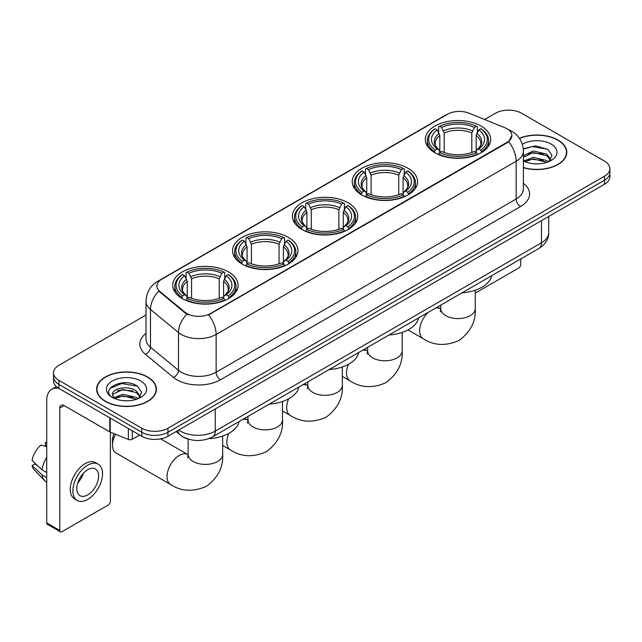 <?xml version="1.0" encoding="UTF-8"?>
<svg xmlns="http://www.w3.org/2000/svg" width="642" height="642" viewBox="0 0 642 642"><rect width="100%" height="100%" fill="white"/><g stroke="black" fill="none" stroke-linecap="round" stroke-linejoin="round"><path stroke-width="0.96" d="M228.52 271.903A32.686 18.875 0 0 0 192.905 267.81A32.686 18.875 0 0 0 172.722 285.249A32.686 18.875 0 0 0 182.296 298.594A32.686 18.875 0 0 0 217.919 302.687A32.686 18.875 0 0 0 238.094 285.249A32.686 18.875 0 0 0 228.52 271.903M408.023 168.276A32.686 18.875 0 0 0 372.4 164.183A32.686 18.875 0 0 0 352.217 181.614A32.686 18.875 0 0 0 361.791 194.959A32.686 18.875 0 0 0 397.414 199.052A32.686 18.875 0 0 0 417.597 181.614A32.686 18.875 0 0 0 408.023 168.276M348.189 202.816A32.686 18.875 0 0 0 312.566 198.723A32.686 18.875 0 0 0 292.391 216.161A32.686 18.875 0 0 0 301.965 229.507A32.686 18.875 0 0 0 337.58 233.592A32.686 18.875 0 0 0 357.763 216.161A32.686 18.875 0 0 0 348.189 202.816M288.354 237.363A32.686 18.875 0 0 0 252.731 233.271A32.686 18.875 0 0 0 232.556 250.701A32.686 18.875 0 0 0 242.13 264.047A32.686 18.875 0 0 0 277.753 268.139A32.686 18.875 0 0 0 297.928 250.701A32.686 18.875 0 0 0 288.354 237.363M481.107 126.073A32.686 18.875 0 0 0 445.492 121.98A32.686 18.875 0 0 0 425.309 139.418A32.686 18.875 0 0 0 434.883 152.764A32.686 18.875 0 0 0 470.506 156.857A32.686 18.875 0 0 0 490.681 139.418A32.686 18.875 0 0 0 481.107 126.073M507.011 128.745A16.652 9.614 0 0 0 504.789 127.67L468.885 113.153A16.652 9.614 0 0 0 447.554 114.228L161.776 279.222A16.652 9.614 0 0 0 156.897 286.019A16.652 9.614 0 0 0 159.914 291.532L185.056 312.261A16.652 9.614 0 0 0 210.472 313.545L507.011 142.339A16.652 9.614 0 0 0 511.891 135.542A16.652 9.614 0 0 0 507.011 128.745M188.78 439.248A18.506 10.681 180 0 1 181.309 435.749M523.399 167.698A29.909 17.27 0 0 0 566.798 152.282A29.909 17.27 0 0 0 558.034 140.076A29.909 17.27 0 0 0 519.394 138.279M147.668 376.998A29.909 17.27 0 0 0 115.07 373.251A29.909 17.27 0 0 0 96.613 389.204A29.909 17.27 0 0 0 105.368 401.419A29.909 17.27 0 0 0 137.966 405.166A29.909 17.27 0 0 0 156.431 389.204A29.909 17.27 0 0 0 147.668 376.998M96.918 390.761A29.909 17.27 0 0 0 96.814 391.219M511.891 135.542L508.624 141.665L507.011 142.837L208.594 314.885A21.587 12.463 60 0 1 216.137 334.442A24.669 14.244 180 0 1 181.253 334.442A24.669 14.244 180 0 1 178.484 332.54L150.469 309.444A24.669 14.244 180 0 1 146.007 301.275L146.007 339.04A24.669 14.244 0 0 0 150.469 347.21L178.484 370.314A24.669 14.244 0 0 0 181.253 372.216A24.669 14.244 0 0 0 216.137 372.216L516.168 198.988A24.669 14.244 0 0 0 523.399 188.917L523.399 151.151A24.669 14.244 180 0 1 516.168 161.222A21.587 12.463 -120 0 0 508.624 141.665M146.007 315.013L58.928 365.29A18.506 10.681 0 0 0 53.511 372.841L53.511 380.899A18.506 10.681 0 0 0 58.928 388.45L141.786 436.287L141.786 432.259A18.506 10.681 0 0 0 167.947 432.259L604.483 180.233A18.506 10.681 0 0 0 609.9 172.682A18.506 10.681 0 0 1 604.483 180.233L167.947 432.259A18.506 10.681 0 0 1 141.786 432.259L58.928 384.422L141.786 432.259L141.786 428.23A18.506 10.681 0 0 0 167.947 428.23L604.483 176.205A18.506 10.681 0 0 0 609.9 168.653A18.506 10.681 0 0 0 604.483 161.094L521.625 113.257A18.506 10.681 0 0 0 495.455 113.257L484.622 119.516M53.511 376.87A18.506 10.681 0 0 0 58.928 384.422A18.506 10.681 0 0 1 53.511 376.87M188.796 314.885L185.056 312.991L158.791 291.123A21.587 14.437 129.5 0 0 150.469 309.444L150.469 347.21A6.171 4.125 -50.5 0 1 145.421 354.288A30.84 17.799 180 0 1 146.007 333.391M53.511 372.841A18.506 10.681 0 0 0 58.928 380.393L141.786 428.23M156.231 391.219A29.909 17.27 0 0 0 156.126 390.761M566.597 154.297A29.909 17.27 0 0 0 566.493 153.839M141.786 436.287A18.506 10.681 0 0 0 167.947 436.287L604.483 184.262A18.506 10.681 0 0 0 609.9 176.71L609.9 168.653M523.399 167.498A29.604 17.093 0 0 0 566.493 152.282A29.604 17.093 0 0 0 557.818 140.197A29.604 17.093 0 0 0 519.506 138.447M533.542 163.734L538.189 163.87M524.305 160.781L533.277 157.354L546.743 160.508L548.372 161.816M525.132 161.64L533.277 158.959L547.032 162.306M523.399 159.344A13.939 8.049 0 0 0 525.252 161.752M523.399 155.637L533.277 150.966L546.743 154.112L550.748 159.641M523.399 157.234L533.277 152.563L546.743 155.709L550.427 160.059M523.399 160.893A20.103 11.604 0 0 0 551.101 160.492A20.103 11.604 0 0 0 551.101 144.081A20.103 11.604 0 0 0 522.331 144.281M548.846 161.615L552 155.428L548.011 149.425L535.484 145.83L523.27 148.784M524.442 161.407L523.399 160.291M523.31 149.161L532.178 146.601L547.738 149.249M527.748 153.799L532.178 152.997L543.293 153.952M527.748 160.195L532.178 159.393L543.293 160.34M475.265 293.105L518.567 268.107A3.082 1.782 120 0 0 520.75 264.327L520.75 258.935M105.585 401.29A29.604 17.093 0 0 0 137.853 404.998A29.604 17.093 0 0 0 156.126 389.204A29.604 17.093 0 0 0 147.451 377.119A29.604 17.093 0 0 0 115.191 373.419A29.604 17.093 0 0 0 96.918 389.204A29.604 17.093 0 0 0 105.585 401.29M123.176 400.656L127.83 400.793M113.939 397.703L122.911 394.276L136.377 397.43L138.006 398.738M114.766 398.562L122.911 395.881L136.666 399.228M114.075 398.329L112.639 394.95A13.939 8.049 0 0 0 114.886 398.674M140.381 396.563L136.377 391.034C128.007 384.791 110.793 388.643 112.639 394.95L112.583 394.332M112.671 395.143L113.056 394.108L122.911 389.485L136.377 392.631L140.068 396.981M138.479 398.538L141.633 392.35L137.645 386.348C123.545 376.212 98.475 389.574 112.952 397.767L113.666 398.2M140.734 381.003A20.103 11.604 0 0 0 112.302 381.003A20.103 11.604 0 0 0 112.302 397.414A20.103 11.604 0 0 0 140.734 397.414A20.103 11.604 0 0 0 140.734 381.003M110.007 388.37L121.82 383.523L137.38 386.171M117.382 390.721L121.82 389.919L132.926 390.874M117.382 397.117L121.82 396.315L132.926 397.262M434.297 152.419L435.172 150.076A29.355 16.949 0 0 1 435.172 128.761L437.194 129.925A26.523 15.312 0 0 0 437.194 148.912L439.184 150.043L439.826 152.427M439.826 151.456L439.826 135.51L437.194 129.925M438.655 132.453L438.655 126.739L439.537 126.241A29.355 16.949 0 0 1 476.46 126.241L474.438 127.405A26.523 15.312 0 0 0 441.552 127.405L444.192 132.99L444.192 152.491M471.806 152.491L471.806 132.99L474.438 127.405M462.071 292.808A33.922 19.581 0 0 0 491.668 275.723M438.655 154.112A30.591 17.663 0 0 0 477.335 154.112L476.46 152.595A29.355 16.949 0 0 1 439.537 152.595L438.655 154.634M477.335 154.634L477.335 154.112M435.172 128.761L434.297 129.259A30.591 17.663 0 0 0 427.403 140.429A30.591 17.663 0 0 0 434.297 151.592M476.46 126.241L477.335 126.739L477.335 132.453M439.537 152.595L441.552 151.432A26.523 15.312 0 0 0 474.438 151.432L476.46 152.595M437.194 148.912L435.172 150.076M441.552 127.405L439.537 126.241M439.184 133.359A23.722 13.699 0 0 0 439.184 150.043L439.297 150.124C435.926 146.857 434.554 144.651 435.18 143.487A22.815 13.177 0 0 1 439.826 135.51M481.701 151.592A30.591 17.663 0 0 0 488.586 140.429A30.591 17.663 0 0 0 481.701 129.259L480.818 128.761A29.355 16.949 0 0 1 480.818 150.076L481.701 152.419M480.818 150.076L478.804 148.912A26.523 15.312 0 0 0 478.804 129.925L480.818 128.761M478.804 129.925L476.163 135.51L476.163 151.456L476.805 150.043L478.804 148.912M476.163 135.51A22.815 13.177 0 0 1 480.818 143.487C481.436 144.659 480.064 146.866 476.701 150.124L476.805 150.043A23.722 13.699 0 0 0 476.805 133.359M476.163 152.427L476.163 151.456M361.205 194.614L362.08 192.279A29.355 16.949 0 0 1 362.08 170.957L364.102 172.12A26.523 15.312 0 0 0 364.102 191.107L366.092 192.247L366.743 194.622M366.743 193.651L366.743 177.714L364.102 172.12M365.571 174.648L365.571 168.942L366.446 168.437A29.355 16.949 0 0 1 403.369 168.437L401.354 169.608A26.523 15.312 0 0 0 368.46 169.608L371.1 175.194L371.1 194.686M398.714 194.686L398.714 175.194L401.354 169.608M388.988 335.004A33.922 19.581 0 0 0 418.584 317.918M365.571 196.308A30.591 17.663 0 0 0 404.243 196.308L403.369 194.791A29.355 16.949 0 0 1 366.446 194.791L365.571 196.829M404.243 196.829L404.243 196.308M362.08 170.957L361.205 171.462A30.591 17.663 0 0 0 354.32 182.625A30.591 17.663 0 0 0 361.205 193.788M403.369 168.437L404.243 168.942L404.243 174.648M366.446 194.791L368.46 193.627A26.523 15.312 0 0 0 401.354 193.627L403.369 194.791M364.102 191.107L362.08 192.279M368.46 169.608L366.446 168.437M366.092 175.555A23.722 13.699 0 0 0 366.092 192.247L366.205 192.319C362.834 189.061 361.462 186.846 362.088 185.682A22.815 13.177 0 0 1 366.743 177.714M408.609 193.788A30.591 17.663 0 0 0 415.494 182.625A30.591 17.663 0 0 0 408.609 171.462L407.734 170.957A29.355 16.949 0 0 1 407.734 192.279L408.609 194.614M407.734 192.279L405.712 191.107A26.523 15.312 0 0 0 405.712 172.12L407.734 170.957M405.712 172.12L403.072 177.714L403.072 193.651L403.722 192.247L405.712 191.107M403.072 177.714A22.815 13.177 0 0 1 407.726 185.682C408.344 186.854 406.972 189.069 403.609 192.319L403.722 192.247A23.722 13.699 0 0 0 403.722 175.555M403.072 194.622L403.072 193.651M301.371 229.154L302.254 226.819A29.355 16.949 0 0 1 302.254 205.504L304.268 206.668A26.523 15.312 0 0 0 304.268 225.655L306.266 226.787L306.908 229.17M306.908 228.199L306.908 212.253L304.268 206.668M305.736 209.196L305.736 203.482L306.611 202.984A29.355 16.949 0 0 1 343.534 202.984L341.52 204.148A26.523 15.312 0 0 0 308.633 204.148L311.266 209.733L311.266 229.234M338.88 229.234L338.88 209.733L341.52 204.148M329.153 369.551A33.922 19.581 0 0 0 358.75 352.458M305.736 230.847A30.591 17.663 0 0 0 344.417 230.847L343.534 229.338A29.355 16.949 0 0 1 306.611 229.338L305.736 231.377M344.417 231.377L344.417 230.847M302.254 205.504L301.371 206.002A30.591 17.663 0 0 0 294.485 217.165A30.591 17.663 0 0 0 301.371 228.335M343.534 202.984L344.417 203.482L344.417 209.196M306.611 229.338L308.633 228.175A26.523 15.312 0 0 0 341.52 228.175L343.534 229.338M304.268 225.655L302.254 226.819M308.633 204.148L306.611 202.984M306.266 210.103A23.722 13.699 0 0 0 306.266 226.787L306.378 226.859C303.008 223.601 301.628 221.394 302.254 220.222A22.815 13.177 0 0 1 306.908 212.253M348.775 228.335A30.591 17.663 0 0 0 355.668 217.165A30.591 17.663 0 0 0 348.775 206.002L347.9 205.504A29.355 16.949 0 0 1 347.9 226.819L348.775 229.154M347.9 226.819L345.877 225.655A26.523 15.312 0 0 0 345.877 206.668L347.9 205.504M345.877 206.668L343.245 212.253L343.245 228.199L343.887 226.787L345.877 225.655M343.245 212.253A22.815 13.177 0 0 1 347.892 220.222C348.518 221.394 347.145 223.609 343.775 226.859L343.887 226.787A23.722 13.699 0 0 0 343.887 210.103M343.245 229.17L343.245 228.199M241.544 263.702L242.419 261.366A29.355 16.949 0 0 1 242.419 240.044L244.433 241.207A26.523 15.312 0 0 0 244.433 260.195L246.432 261.334L247.074 263.71M247.074 262.738L247.074 246.801L244.433 241.207M245.902 243.735L245.902 238.03L246.777 237.524A29.355 16.949 0 0 1 283.708 237.524L281.686 238.696A26.523 15.312 0 0 0 248.799 238.696L251.439 244.281L251.439 263.774M279.053 263.774L279.053 244.281L281.686 238.696M269.319 404.091A33.922 19.581 0 0 0 298.915 387.006M245.902 265.395A30.591 17.663 0 0 0 284.583 265.395L283.708 263.878A29.355 16.949 0 0 1 246.777 263.878L245.902 265.916M284.583 265.916L284.583 265.395M242.419 240.044L241.544 240.549A30.591 17.663 0 0 0 234.651 251.712A30.591 17.663 0 0 0 241.544 262.875M283.708 237.524L284.583 238.03L284.583 243.735M246.777 263.878L248.799 262.714A26.523 15.312 0 0 0 281.686 262.714L283.708 263.878M244.433 260.195L242.419 261.366M248.799 238.696L246.777 237.524M246.432 244.642A23.722 13.699 0 0 0 246.432 261.334L246.544 261.406C243.174 258.148 241.801 255.933 242.427 254.77A22.815 13.177 0 0 1 247.074 246.801M288.94 262.875A30.591 17.663 0 0 0 295.834 251.712A30.591 17.663 0 0 0 288.94 240.549L288.065 240.044A29.355 16.949 0 0 1 288.065 261.366L288.94 263.702M288.065 261.366L286.051 260.195A26.523 15.312 0 0 0 286.051 241.207L288.065 240.044M286.051 241.207L283.411 246.801L283.411 262.738L284.053 261.334L286.051 260.195M283.411 246.801A22.815 13.177 0 0 1 288.065 254.77C288.683 255.941 287.311 258.156 283.941 261.406L284.053 261.334A23.722 13.699 0 0 0 284.053 244.642M283.411 263.71L283.411 262.738M115.472 434.241A17.27 9.967 120 0 0 112.519 445.131L112.519 440.091A11.099 6.412 -60 0 1 114.115 433.695M112.519 445.131A17.27 9.967 120 0 0 116.098 453.035L170.612 484.509A17.27 9.967 -60 0 1 167.963 470.666A17.27 9.967 -60 0 1 179.246 455.451A17.27 9.967 -60 0 1 187.881 454.6L188.138 454.745M181.71 298.241L182.585 295.906A29.355 16.949 0 0 1 182.585 274.591L184.607 275.755A26.523 15.312 0 0 0 184.607 294.742L186.597 295.874L187.239 298.257M187.239 297.286L187.239 281.34L184.607 275.755M186.068 278.283L186.068 272.569L186.95 272.072A29.355 16.949 0 0 1 223.873 272.072L221.851 273.235A26.523 15.312 0 0 0 188.965 273.235L191.605 278.821L191.605 298.321M219.219 298.321L219.219 278.821L221.851 273.235M208.562 438.695A33.922 19.581 0 0 0 239.081 421.553M186.068 299.942A30.591 17.663 0 0 0 224.748 299.942L223.873 298.426A29.355 16.949 0 0 1 186.95 298.426L186.068 300.464M224.748 300.464L224.748 299.942M182.585 274.591L181.71 275.089A30.591 17.663 0 0 0 174.825 286.252A30.591 17.663 0 0 0 181.71 297.423M223.873 272.072L224.748 272.569L224.748 278.283M186.95 298.426L188.965 297.262A26.523 15.312 0 0 0 221.851 297.262L223.873 298.426M184.607 294.742L182.585 295.906M188.965 273.235L186.95 272.072M186.597 279.19A23.722 13.699 0 0 0 186.597 295.874L186.71 295.946C183.339 292.688 181.967 290.481 182.593 289.309A22.815 13.177 0 0 1 187.239 281.34M229.114 297.423A30.591 17.663 0 0 0 235.999 286.252A30.591 17.663 0 0 0 229.114 275.089L228.231 274.591A29.355 16.949 0 0 1 228.231 295.906L229.114 298.241M228.231 295.906L226.217 294.742A26.523 15.312 0 0 0 226.217 275.755L228.231 274.591M226.217 275.755L223.577 281.34L223.577 297.286L224.227 295.874L226.217 294.742M223.577 281.34A22.815 13.177 0 0 1 228.231 289.309C228.849 290.481 227.477 292.696 224.114 295.946L224.227 295.874A23.722 13.699 0 0 0 224.227 279.19M223.577 298.257L223.577 297.286M132.3 430.814L132.3 439.248L139.603 435.035M58.719 388.33A24.669 14.244 -120 0 0 51.825 389.245A24.669 14.244 -120 0 0 46.714 400.536L46.714 522.901L59.802 530.461L59.802 408.095A6.171 3.563 60 0 1 61.078 405.271A6.171 3.563 60 0 1 64.16 405.575L109.758 431.897L109.758 417.798M59.802 530.461A3.082 1.782 120 0 0 60.436 531.865L47.356 524.313A3.082 1.782 -60 0 1 46.714 522.901M60.436 531.865A3.082 1.782 120 0 0 61.977 531.712L108.201 505.029A3.082 1.782 120 0 0 110.384 501.25L110.384 432.186M132.3 439.248A3.082 1.782 180 0 1 128.352 439.449L110.167 432.098A3.082 1.782 180 0 1 109.758 431.897M87.705 494.902A15.416 8.9 120 0 0 97.785 481.315A15.416 8.9 120 0 0 95.417 468.965A15.416 8.9 120 0 0 87.705 469.727A15.416 8.9 120 0 0 77.634 483.314A15.416 8.9 120 0 0 80.001 495.672A15.416 8.9 120 0 0 87.705 494.902M77.746 482.953A15.416 8.9 120 0 0 83.283 473.371M46.714 442.924L45.405 442.531L45.405 445.628L46.714 446.383M98.194 464.158L95.578 462.649A20.969 12.11 120 0 0 85.089 463.684A20.969 12.11 120 0 0 71.39 482.166A20.969 12.11 120 0 0 74.608 498.962L77.225 500.479A20.969 12.11 120 0 0 87.705 499.436A20.969 12.11 120 0 0 101.404 480.962A20.969 12.11 120 0 0 98.194 464.158A20.969 12.11 120 0 0 87.705 465.193A20.969 12.11 120 0 0 74.007 483.675A20.969 12.11 120 0 0 77.225 500.479M46.714 457.345A20.351 11.749 120 0 0 42.083 469.88L32.1 460.539A16.034 9.261 120 0 1 41.048 445.042L46.714 446.768M46.714 472.56L42.083 469.88M37.501 465.594L34.78 464.03L32.1 465.578L42.083 474.919L46.714 477.592M42.083 474.919A20.351 11.749 120 0 0 44.595 480.601A20.351 11.749 120 0 0 46.136 481.813L46.714 482.15M46.714 442.161A16.034 9.261 120 0 0 45.405 442.531M32.1 465.578A16.034 9.261 120 0 0 33.994 469.567L44.595 480.601M159.914 291.532L159.914 292.262M185.056 312.261L185.056 312.991M210.472 313.545L210.472 314.042M507.011 142.339L507.011 142.837M220.503 379.767A6.171 3.563 60 0 1 216.137 372.216L216.137 334.442L516.168 161.222L516.168 198.988A6.171 3.563 60 0 0 520.534 206.547L220.503 379.767A30.84 17.799 180 0 1 176.887 379.767A30.84 17.799 180 0 1 173.436 377.392L145.421 354.288M523.399 151.151C522.981 142.283 519.081 135.631 511.698 131.201L508.584 129.684A21.587 10.111 112 0 0 508.295 129.572M159.938 280.482A21.587 12.463 -120 0 0 157.707 281.324C150.324 285.754 146.424 292.399 146.007 301.275M157.707 281.324L445.741 115.022A21.587 12.463 60 0 1 447.378 114.332M186.894 314.139A21.587 14.437 129.5 0 0 178.484 332.54L178.484 370.314A6.171 4.125 -50.5 0 1 173.436 377.392M523.399 183.275A30.84 17.799 180 0 1 520.534 206.547M167.947 428.23L167.947 436.287M604.483 176.205L604.483 184.262M58.928 380.393L58.928 388.45M178.725 430.068A24.669 14.244 0 0 0 180.378 431.127A24.669 14.244 0 0 0 215.263 431.127L541.463 242.796A24.669 14.244 0 0 0 548.693 232.725C548.87 238.848 545.612 244.088 538.911 248.446L212.711 436.777A12.334 7.118 60 0 0 215.263 431.127L215.263 408.97M541.463 220.639L541.463 242.796A12.334 7.118 60 0 1 538.911 248.446M177.722 430.646A12.334 8.25 129.5 0 0 179.872 434.658L176.125 431.568M475.265 290.224L475.265 308.617A17.27 9.967 180 0 1 470.209 315.663A17.27 9.967 180 0 1 445.789 315.663A17.27 9.967 180 0 1 440.725 308.617L440.268 311.924M435.485 308.16A17.27 9.967 -60 0 1 440.468 308.77L440.725 308.914M475.265 308.617C476.011 321.297 470.578 331.93 458.966 340.509C445.733 346.271 433.807 345.661 423.198 338.679A17.27 9.967 -60 0 1 428.182 312.381M471.806 132.99A22.815 13.177 0 0 0 444.192 132.99M472.448 130.84A23.722 13.699 0 0 0 443.542 130.84M402.173 332.42L402.173 350.813A17.27 9.967 180 0 1 397.117 357.867A17.27 9.967 180 0 1 372.697 357.867A17.27 9.967 180 0 1 367.641 350.813L367.176 354.127M362.393 350.355A17.27 9.967 -60 0 1 367.376 350.965L367.633 351.11M402.173 350.813C402.919 363.492 397.486 374.125 385.874 382.704C372.641 388.474 360.724 387.864 350.107 380.875A17.27 9.967 -60 0 1 348.437 364.303M398.714 175.194A22.815 13.177 0 0 0 371.1 175.194M399.356 173.043A23.722 13.699 0 0 0 370.458 173.043M342.346 366.967L342.346 385.361A17.27 9.967 180 0 1 337.283 392.406A17.27 9.967 180 0 1 312.863 392.406A17.27 9.967 180 0 1 307.807 385.361L307.341 388.667M302.559 384.903A17.27 9.967 -60 0 1 307.542 385.513L307.807 385.657M342.346 385.361C343.085 398.04 337.652 408.665 326.048 417.252C312.815 423.014 300.889 422.404 290.272 415.422A17.27 9.967 -60 0 1 288.603 398.851M338.88 209.733A22.815 13.177 0 0 0 311.266 209.733M339.53 207.583A23.722 13.699 0 0 0 310.624 207.583M282.512 401.507L282.512 419.9A17.27 9.967 180 0 1 277.456 426.954A17.27 9.967 180 0 1 253.028 426.954A17.27 9.967 180 0 1 247.972 419.9L247.507 423.214M242.732 419.443A17.27 9.967 -60 0 1 247.708 420.053L247.972 420.197M282.512 419.9C283.258 432.58 277.825 443.213 266.213 451.799C252.98 457.561 241.055 456.952 230.446 449.962A17.27 9.967 -60 0 1 228.769 433.398M279.053 244.281A22.815 13.177 0 0 0 251.439 244.281M279.695 242.13A23.722 13.699 0 0 0 250.789 242.13M222.678 436.054L222.678 454.448A17.27 9.967 180 0 1 217.622 461.494A17.27 9.967 180 0 1 193.202 461.494A17.27 9.967 180 0 1 188.138 454.448L187.681 457.754M219.219 278.821A22.815 13.177 0 0 0 191.605 278.821M219.861 276.67A23.722 13.699 0 0 0 190.963 276.67M59.802 408.095L64.16 405.575M110.167 418.038L110.167 432.098M128.352 439.449L128.352 428.535M445.741 115.022L449.697 113.185M212.711 436.777C202.784 441.76 192.857 441.76 182.93 436.777L179.872 434.658M548.693 232.725L548.693 216.474M566.493 154.762L566.493 152.282M156.126 391.684L156.126 389.204M96.918 391.684L96.918 389.204M423.198 338.679L408.007 329.908M427.403 146.071L427.403 140.429M488.586 146.071L488.586 140.429M440.468 308.77L437.451 307.028M440.725 305.135L440.725 308.617M350.107 380.875L342.346 376.397M354.32 188.266L354.32 182.625M415.494 188.266L415.494 182.625M367.376 350.965L364.359 349.224M367.641 347.33L367.641 350.813M290.272 415.422L282.512 410.936M294.485 222.814L294.485 217.165M355.668 222.814L355.668 217.165M307.542 385.513L304.525 383.764M307.807 381.87L307.807 385.361M230.446 449.962L222.678 445.484M234.651 257.354L234.651 251.712M295.834 257.354L295.834 251.712M247.708 420.053L244.69 418.311M247.972 416.417L247.972 419.9M222.678 454.448C223.424 467.127 217.991 477.752 206.379 486.339C193.146 492.101 181.221 491.491 170.612 484.509M174.825 291.901L174.825 286.252M235.999 291.901L235.999 286.252M187.881 454.6L160.66 438.879M188.138 439.072L188.138 454.448M51.825 389.245L56.376 386.612"/></g></svg>
